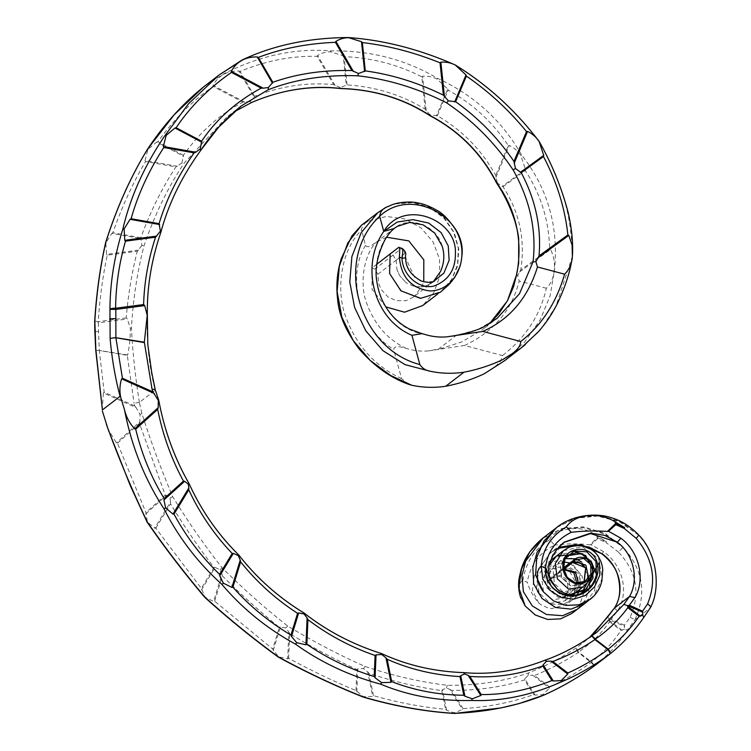 <?xml version="1.0" encoding="UTF-8"?>
<svg xmlns="http://www.w3.org/2000/svg" width="751" height="751" viewBox="0 0 751 751"><rect width="100%" height="100%" fill="white"/><g stroke="black" fill="none" stroke-linecap="round" stroke-linejoin="round"><path stroke-width="0.56" stroke-dasharray="3.75 2.82" d="M544.944 660.27C517.561 670.962 490.497 675.102 463.743 672.708C434.2 671.704 406.76 665.367 381.433 653.699C352.717 644.63 326.938 631.159 304.099 613.295C278.668 597.852 256.861 578.495 238.677 555.242C217.903 534.721 201.362 510.98 189.045 484.029C174.429 458.504 164.291 430.717 158.639 400.668L155.26 389.835M597.054 632.089L576.768 647.465C562.058 657.5 545.968 665.987 528.497 672.924C503.977 681.41 476.941 685.532 447.371 685.306C420.663 682.124 393.177 675.816 364.93 666.4C339.17 655.05 313.402 641.579 287.624 625.968C265.122 608.272 243.315 588.915 222.212 567.906C204.328 545.16 187.806 521.41 172.674 496.627C160.958 468.868 150.707 441.166 141.911 413.529L139.376 402.386L155.166 390.248C149.055 366.206 146.407 341.395 147.215 315.814L147.215 315.382M489.69 323.512L482.339 329.745L497.162 318.34L477.805 329.539L456.232 335.415L438.593 348.98L428.699 350.895L464.531 345.469L502.485 355.58L500.598 361.184L495.998 365.85L485.296 373.228M147.215 315.814C146.708 288.168 151.195 260.456 160.676 232.679C168.252 204.178 181.573 176.785 200.63 150.491M139.395 402.376C135.293 376.795 132.636 351.994 131.425 327.962C133.171 298.588 137.405 271.073 144.117 245.417C154.744 214.579 168.064 187.187 184.07 163.23L226.83 117.043L234.002 111.918M489.68 323.521L482.33 329.755L461.649 341.958L438.49 349.375M558.181 573.642L560.406 571.192L557.786 573.942L563.757 569.352M574.327 593.675L575.21 581.762L569.756 571.567L559.073 567.005L548.005 570.375L541.959 579.969L543.536 591.844L552.295 599.946L563.672 598.003L568.3 590.718L567.268 581.818L560.058 576.355L551.262 578.223L560.124 571.417L563.813 569.662M576.759 583.095L571.642 591.872L559.955 594.05L550.896 586.174L549.028 574.534L554.782 565.165L563.945 561.973M569.859 562.978L580.185 573.661L579.856 589.422M577.744 593.863L571.999 600.284L562.077 604.649L551.347 604.011L542.128 598.716L536.392 590.108L538.11 569.483L551.056 552.323L558.153 547.948M520.246 596.378L519.194 589.357L520.499 582.4L522.508 580.223L527.211 582.213C529.596 589.835 533.417 596.716 538.655 602.865L532.403 590.22L534.346 575.97L550.098 553.055L557.815 548.352L550.107 553.046L563.917 542.429M538.655 602.865L541.096 604.79L547.779 607.888L551.76 608.62L566.817 604.273L574.017 594.557M551.262 578.223L548.85 580.814L557.786 573.942M548.465 580.457L557.402 573.576L560.162 570.431L551.318 577.228L548.465 580.457L548.85 580.814M551.318 577.228L560.988 575.238L569.267 581.668L570.488 592.163L564.883 600.941L550.408 603.278L539.058 592.83L537.021 577.585L545.132 564.752L558.528 560.143L572.666 564.433L582.156 576.374L584.118 590.971M583.959 592.342L580.035 604.067L571.952 613.379M543.217 537.885L562.105 528.497L583.583 526.873L604.93 533.36L623.067 547.338L604.517 533.923L583.086 527.568L561.476 529.098L542.306 538.58M563.663 568.77L557.805 573.276L560.753 569.971L569.605 568.61L577.65 575.21L578.655 585.874L572.835 594.82L558.35 597.486L546.681 587.723L543.912 573.041L550.971 560.302M551.872 559.57L558.303 556.191M565.024 555.167L583.856 564.414L589.873 585.16M589.61 587.78L585.48 599.824L577.106 609.408M595.29 665.236L595.43 665.123C608.629 654.619 619.322 642.894 627.517 629.967L635.064 619.575L650.263 607.869C661.002 585.911 656.89 554.707 638.679 535.322L620.551 521.588L598.847 515.449L576.477 517.561L556.651 527.549M635.064 619.575L635.036 619.584C646.911 593.14 642.922 569.061 623.067 547.338L618.402 552.107C636.801 571.558 640.687 593.328 630.07 617.406L624.363 625.207L624.485 629.263L627.517 629.967M643.729 617.491L650.225 607.906M624.485 629.263L620.908 630.389C613.323 642.114 603.541 652.657 591.535 662.016L591.225 662.448C578.533 671.694 564.658 679.89 549.601 687.005L549.507 688.094L542.907 694.637L535.031 695.06L533.708 694.562C512.21 702.354 488.648 707.029 463.02 708.587L462.55 709.545L453.989 712.877L446.638 710.258L445.55 709.282C422.203 707.235 398.18 702.692 373.472 695.661L372.684 696.393L363.353 696.693L355.974 690.554C333.632 681.288 311.186 670.549 288.637 658.317L287.689 658.834L278.452 656.787L272.716 649.061L214.673 601.222L213.622 601.476L205.079 597.214L201.324 588.362L155.786 528.169L154.697 528.16L147.356 521.926L145.919 512.558L117.494 443.203L116.424 442.902L108.097 429.243M102.258 410.112L103.356 392.895L136.062 407.54L140.024 414.439L139.893 421.733L116.424 442.902M525.231 344.681L542.062 327.427L555.909 306.305L572.243 256.823C572.224 216.992 561.138 178.588 538.965 141.61C515.308 110.491 487.315 84.966 454.965 65.037C419.011 49.256 383.414 40.122 348.173 37.634C308.586 37.841 273.139 45.342 241.822 60.136M504.738 360.611L524.658 342.005L540.157 319.945L550.136 295.81L554.388 270.567C558.922 227.224 547.995 188.689 521.607 154.959C502.053 120.695 474.05 95.17 437.617 78.386C405.709 59.489 370.159 50.326 330.938 50.89C295.368 48.017 259.837 55.574 224.361 73.57L203.671 86.853M408.854 384.381L401.578 378.626L393.655 349.384C394.866 344.409 402.48 347.722 406.235 348.389C413.688 350.717 421.18 351.552 428.699 350.895M386.587 207.069L385.648 207.576M394.829 203.962L413.031 202.62L429.741 207.651L443.785 217.968L453.632 232.134L458.326 248.412L457.5 264.878L451.454 279.748L440.997 291.491L421.292 298.156L401.578 291.041L389.863 273.88L390.154 253.941M385.807 306.887L372.055 289.36L371.876 268.004L376.814 264.202M386.615 237.213L376.795 241.822C373.604 243.399 368.779 249.257 365.493 245.474L361.381 228.867L364.883 223.451L368.319 221.132L386.296 216.429L404.733 218.916L421.039 227.919L433.12 241.972L439.523 259.001L439.664 276.706L433.759 292.852L422.719 305.554M368.319 221.132L361.541 225.187M433.13 281.672L424.888 286.469L431.299 283.249L413.031 297.302L406.047 300.682L396.35 300.729L387.976 296.927L381.301 289.623L378.654 283.484L377.875 274.256L374.768 269.13L371.876 268.004M413.031 297.302L415.481 295.134L422.203 285.624L423.752 281.794M406.235 348.389C386.878 339.368 373.285 323.183 365.455 299.818C359.476 278.612 365.249 252.674 376.795 241.822L376.645 241.935M433.458 281.578L423.733 281.85L414.58 277.203L405.568 257.828C405.578 254.72 405.277 253.34 404.658 253.678L396.152 260.203L393.045 255.077L401.56 248.534L398.706 247.37M396.152 260.203L396.922 269.431L399.57 275.561L406.244 282.864L399.57 275.561L396.922 269.431M415.294 286.816L424.306 286.629L414.834 286.722L406.244 282.864M424.315 286.629L424.888 286.469M431.299 283.249L433.759 281.071M440.48 271.552C444.235 263.338 444.817 254.908 442.236 246.262M442.076 245.755C436.012 224.774 409.351 215.809 395.073 227.769C359.316 258.682 377.34 327.098 424.503 334.326M456.758 335.312L446.967 336.842M394.838 227.947L376.795 241.822M522.949 580.298C525.907 562.001 534.787 548.493 549.601 539.762L554.567 545.151C539.565 552.473 530.45 564.827 527.211 582.213M597.336 537.622L596.745 535.885L606.348 541.659L597.336 537.622L589.986 544.851C578.345 543.414 566.536 543.508 554.567 545.151M549.601 539.762C553.102 531.614 564.142 529.633 572.055 528.723C581.096 527.859 589.319 530.244 596.745 535.885M464.531 345.469C493.689 331.754 511.9 310.276 519.185 281.024L517.627 275.758L520.781 269.947C525.456 239.804 519.532 212.064 503.001 186.717L496.627 182.624M519.504 272.003L550.549 249.463C553.938 256.166 555.13 263.254 554.107 270.726C553.562 277.917 550.962 283.756 546.315 288.243C540.382 314.998 525.766 337.443 502.485 355.58M546.315 288.243L519.185 281.024M365.493 245.474C346.305 275.993 359.4 329.379 393.655 349.384M401.578 378.626C373.566 365.568 354.416 343.385 344.118 312.078C335.828 283.136 343.282 247.839 361.391 230.35M606.348 541.659L605.973 542.447L618.402 552.107M624.363 625.207L611.126 619.275L617.5 610.967C629.911 591.516 622.166 564.621 603.494 551.619L590.99 544.7L597.589 538.692L605.973 542.447M597.383 537.81L597.589 538.692M630.07 617.406L635.036 619.584M589.986 544.851L590.99 544.7M622.157 630.258L609.371 620.448L609.343 619.725L624.682 626.362M609.371 620.448L609.605 621.706C601.607 633.253 591.244 643.363 578.523 652.028L578.204 652.459A4.769 1.69 -124.8 0 1 578.092 652.3A4.769 1.69 -124.8 0 1 576.768 647.465A4.769 1.183 -124.9 0 0 578.523 652.028L591.535 662.016A4.769 1.183 -127.6 0 0 595.43 665.123A4.769 1.699 -127.6 0 1 591.225 662.448L578.204 652.459C564.883 661.387 550.342 669.066 534.581 675.478L532.722 675.215L549.507 688.094M611.126 619.275L609.662 619.631M614.393 608.113L617.5 610.967M607.822 616.768L609.343 619.725M542.907 694.637L544.109 694.994M535.031 695.06L524.836 678.857L528.206 675.309L532.722 675.215M453.989 712.877L454.824 713.366M446.638 710.258L442.461 689.756L446.347 688L449.896 689.437L462.55 709.545M463.02 708.587L451.586 690.404C477.983 690.516 502.288 687.034 524.517 679.955L533.708 694.562M363.353 696.693L363.841 697.097M356.809 691.84L357.776 668.897L363.512 668.578L367.69 671.892L372.684 696.393M373.472 695.661L368.91 673.281C393.74 681.608 418.016 687.381 441.748 690.61L445.55 709.282M451.586 690.404L449.896 689.437M524.836 678.857L524.517 679.955M528.497 672.924L528.206 675.309M273.223 650.497L280.386 626.991L285.793 628.024L288.825 631.995L287.689 658.834M288.637 658.317L289.689 633.628C312.003 647.259 334.392 659.218 356.866 669.498L355.974 690.554M368.91 673.281L367.69 671.892M442.461 689.756L441.748 690.61M447.371 685.306L446.347 688M201.475 589.882L215.086 567.418L220.034 569.69L221.958 574.13L213.622 601.476M214.673 601.222L222.399 575.904C240.742 594.36 259.724 611.502 279.344 627.329L272.716 649.061M289.689 633.628L288.825 631.995M357.776 668.897L356.866 669.498M364.93 666.4L363.512 668.578M517.627 275.758L516.679 274.434M145.675 514.022L166.337 495.388L169.998 498.166L170.552 501.997L154.697 528.16M155.786 528.169L170.543 503.827C183.817 525.822 198.302 547.038 213.979 567.474L201.324 588.362M222.399 575.904L221.958 574.13M280.386 626.991L279.344 627.329M287.624 625.968L285.793 628.024M497.162 182.521L495.735 175.434C481.851 150.2 462.4 130.299 437.382 115.748L430.051 114.903L430.163 115.598M495.876 177.386L509.281 145.497C513.956 147.694 517.814 151.035 520.847 155.513L525.437 169.435L501.968 186.483M503.001 186.717L525.231 170.58C540.786 194.218 548.934 220.353 549.657 248.975L520.781 269.947M525.231 170.58L525.437 169.435M550.549 249.463L549.657 248.975M117.494 443.203L139.451 423.395L165.239 495.134L145.919 512.558M170.543 503.827L170.552 501.997M215.086 567.418L213.979 567.474M222.212 567.906L220.034 569.69M430.051 114.903L425.169 109.177C401.747 94.879 375.707 86.797 347.056 84.947L340.297 87.576L341.132 88.496M426.202 110.791L422.597 76.245C427.507 75.804 432.304 76.743 436.988 79.08L447.737 89.003L436.378 116.048M437.382 115.748L448.14 90.139C472.811 103.854 492.853 122.338 508.277 145.581L495.735 175.434M448.14 90.139L447.737 89.003M509.281 145.497L508.277 145.581M521.607 154.959L520.847 155.513M139.451 423.395L139.893 421.733M166.337 495.388L165.239 495.134M172.674 496.627L169.998 498.166M340.297 87.576L333.622 84.572C307.215 82.188 280.865 86.102 254.58 96.316L250.111 101.582L251.688 102.455M335.181 85.567L317.654 55.461C321.437 53.03 325.699 51.8 330.431 51.781L343.216 55.752L346.333 85.689M347.056 84.947L344.108 56.607C372.12 57.902 398.011 64.642 421.799 76.827L425.169 109.177M344.108 56.607L343.216 55.752M422.597 76.245L421.799 76.827M437.617 78.386L436.988 79.08M141.911 413.529L140.024 414.439M250.111 101.582L242.939 102.164C219.996 114.096 200.141 131.791 183.394 155.269L181.977 162.986L184.07 163.23M244.901 102.239L213.106 85.407C215.537 80.554 219.208 76.79 224.098 74.133C228.802 71.824 233.749 70.791 238.968 71.045L254.251 97.32M254.58 96.316L240.104 71.439C265.807 60.775 291.51 55.743 317.204 56.353L333.622 84.572M240.104 71.439L238.968 71.045M317.654 55.461L317.204 56.353M330.938 50.89L330.431 51.781M139.376 402.386L134.054 403.306L134.701 405.915L136.062 407.54M134.701 405.915L104.192 392.257L99.32 350.501L127.304 355.345L134.054 403.306M181.977 162.986L175.912 166.9C162.085 187.91 150.397 211.51 140.841 237.71L141.826 245.586L144.117 245.417M177.424 166.29L145.065 160.564L147.909 149.421L156.706 142.042L183.638 156.302M183.394 155.269L157.888 141.779C174.213 119.015 192.66 100.568 213.218 86.431L242.939 102.164M157.888 141.779L156.706 142.042M213.106 85.407L213.218 86.431M224.361 73.57L224.098 74.133M104.192 392.257L103.356 392.895M131.425 327.962L130.336 328.365C130.383 337.34 129.501 346.211 127.679 354.998L127.304 355.345M141.826 245.586L137.311 251.2C131.923 272.162 128.224 294.401 126.215 317.926L127.341 318.978L130.336 328.365M127.679 354.998L99.329 350.445L98.512 331.735L98.437 322.799L127.341 318.978M138.541 250.149L106.482 254.392L105.844 242.977L111.815 233.383L141.376 238.621M140.841 237.71L112.857 232.754C121.981 206.666 132.889 182.925 145.563 161.531L175.912 166.9M112.857 232.754L111.815 233.383M145.065 160.564L145.563 161.531M147.966 148.557L147.909 149.421M95.715 349.928A4.769 0.789 -4 0 0 99.329 350.445A4.769 1.014 -80.7 0 0 99.32 350.473A4.769 1.014 -80.7 0 0 99.32 350.501A4.769 0.845 -4.2 0 1 99.17 350.501A4.769 0.845 -4.2 0 1 95.715 349.947M94.701 321.043L98.231 321.635C99.77 298.325 102.774 276.171 107.243 255.18L137.311 251.2M106.482 254.392L107.243 255.18M105.797 242.273L105.844 242.977M364.883 223.451L365.784 222.7M572.6 562.546L560.687 570.976L563.832 569.296M578.336 583.18L573.98 590.079L562.903 591.788L554.445 583.443L553.168 571.351L559.514 561.523L565.137 558.622M575.764 558.782L576.543 559.044M581.612 562.001L587.479 571.427L587.395 582.748M582.307 592.032L566.817 604.273M579.8 594.285L568.432 598.34L556.594 595.261L548.164 586.193L545.808 574.168M546.559 569.493L552.698 554.548L564.377 542.072L551.788 558.059L549.385 577.585M563.55 567.822L560.753 569.971L570.638 567.812L579.143 574.064L580.589 584.391L575.21 592.999M572.487 594.642L561.25 595.168L551.919 587.789L547.808 576.524L549.685 564.63M556.66 555.881L573.557 551.187M583.011 554.088L591.121 561.025M596.557 574.637L594.614 590.605L585.076 603.278M556.641 527.559L575.369 518.293L597.627 516.078L619.753 521.964L638.951 535.285M569.596 563.175L573.642 561.222M588.765 578.092L583.18 586.86M563.41 550.699L582.232 546.634L598.678 558.716L602.189 578.589L593.619 596.275M567.043 555.768L560.237 565.907L561.804 577.782L570.563 585.893L582.175 583.771M582.682 583.339L583.978 581.987M569.54 564.17L567.305 566.498L572.619 562.527M584.222 581.875L583.001 583.245M582.532 583.668L570.591 586.09L561.419 577.359L560.312 564.836L567.465 555.299M381.433 653.699L381.79 654.515M304.099 613.295L304.061 613.961M189.045 484.029L188.276 484.113M395.674 203.737L413.228 202.432L430.22 207.548L444.442 218.109L454.299 232.632L458.795 249.219L457.631 265.873L451.163 280.761L440.246 292.317M404.658 253.678A4.769 4.544 52 0 0 401.56 248.534L402.142 248.412M393.036 255.077L374.758 269.13M377.866 274.246L396.134 260.193M602.18 553.844L603.494 551.619M609.605 621.706L620.908 630.389M549.601 687.005L534.581 675.478M126.215 317.926L98.231 321.635A4.769 1.258 -97.5 0 0 98.315 322.198A4.769 1.258 -97.5 0 0 98.437 322.799A4.769 1.521 179.8 0 1 96.485 322.508A4.769 1.521 179.8 0 1 94.692 321.334M98.512 331.735A4.769 1.277 -1.3 0 1 94.814 330.581M241.381 105.853L226.83 117.043L234.002 111.927M581.95 583.949L563.672 598.003M566.282 556.313L548.005 570.375M573.097 594.623L564.883 600.941M550.99 560.246L545.132 564.752M440.997 291.491L437.795 293.96M361.062 225.563L361.531 225.187M585.085 590.22L584.4 590.746M572.459 255.302L572.478 254.824M431.309 283.211L434.322 281.25M592.088 574.027L591.45 575.707"/><path stroke-width="1.13" d="M484.226 373.782L504.681 360.649L484.226 373.782C472.05 379.508 459.218 383.658 445.719 386.239L463.987 372.186C452.703 373.904 441.4 373.585 430.098 371.219C425.704 370.468 422.287 368.253 419.856 364.564L411.933 335.331L421.968 333.632L424.503 334.326C431.966 336.664 439.448 337.499 446.967 336.842L482.799 331.416C509.704 319.428 527.925 297.95 537.453 266.962L535.904 261.705L539.011 255.922C541.48 227.478 535.557 199.728 521.241 172.692L515.43 168.468L513.966 161.409C497.857 137.884 478.406 117.991 455.622 101.714L448.328 100.85L443.4 95.161C417.744 82.563 391.712 74.49 365.296 70.913L358.574 73.514L351.853 70.547C323.212 69.881 296.87 73.786 272.82 82.281L268.379 87.529L263.179 88.186L231.374 71.354C233.814 66.501 237.476 62.737 242.376 60.08L218.879 75.156L188.604 103.694L165.032 135.433C144.417 165.671 130.345 196.912 122.845 229.158C114.415 255.913 110.115 282.639 109.956 309.328A4.769 1.464 0 0 1 115.616 308.248C115.814 285.981 119.09 263.62 125.473 241.155L155.541 237.175C148.247 259.602 144.267 282.066 143.61 304.549L144.727 305.601L147.215 315.382L144.333 342.184L115.889 337.706L115.823 309.431L144.727 305.601M263.179 88.186L261.17 88.139C236.002 101.779 216.157 119.475 201.634 141.244L200.254 148.933L200.714 150.407C181.658 176.71 168.355 204.075 160.817 232.491L160.808 232.51C151.317 260.325 146.839 288.018 147.356 315.598L147.778 344.305L151.683 372.28L155.269 389.853L158.79 400.471C164.403 430.454 174.542 458.241 189.196 483.841L189.196 483.841C201.446 510.718 217.997 534.468 238.865 555.102C256.936 578.279 278.762 597.646 304.315 613.192M155.175 390.229C155.495 389.403 154.462 389.131 152.096 389.431L152.922 391.891L158.292 400.377L158.17 407.68L134.692 428.849C129.726 423.517 126.337 417.227 124.553 409.971C131.444 446.066 144.614 479.063 164.065 508.943C178.71 537.697 198.011 562.856 221.949 584.419C242.554 608.714 267.074 628.625 295.528 644.161C320.837 662.363 349.215 675.693 380.654 684.161C408.769 695.867 439.091 701.303 471.619 700.448C501.236 701.584 531.004 695.454 560.922 682.058C577.481 675.252 593.797 665.902 609.859 654.027C622.579 643.889 633.863 631.704 643.729 617.491L642.753 615.2L639.139 616.364C630.098 629.207 619.8 640.143 608.244 649.164A4.769 1.699 52.4 0 1 609.859 654.027L595.29 665.236C579.34 676.942 562.246 686.874 544.015 695.05L544.109 694.994C562.734 686.592 579.847 676.632 595.43 665.123M144.333 342.184L152.096 389.431M558.153 547.948L580.814 544.513L602.18 553.844C619.19 565.832 625.667 590.389 614.412 608.094L629.554 596.444L623.865 604.424L597.054 632.089L591.215 636.35A4.769 4.769 0 0 0 591.206 636.36L591.206 636.36A4.769 1.183 55.1 0 0 591.197 636.369C576.045 646.742 560.622 654.712 544.944 660.27L545.057 660.204C517.655 670.887 490.628 675.027 463.968 672.624L463.949 672.624C434.35 671.61 406.929 665.273 381.686 653.614C352.876 644.518 327.098 631.047 304.324 613.192M596.885 632.22L591.647 636.05M614.412 608.094L607.822 616.768L589.497 637.533L594.604 632.689L614.393 608.113M200.78 150.266L218.794 127.041L241.381 105.853L268.173 89.763C295.143 79.296 324.967 74.64 357.654 75.795C387.816 79.127 417.49 88.158 446.685 102.887C473.074 120.798 495.219 143.15 513.111 169.933C529.962 199.85 536.618 230.482 533.06 261.836L519.476 293.754L496.937 318.518M200.724 150.388C210.928 134.485 224.474 119.644 241.381 105.853L241.343 105.882M234.002 111.918L251.688 102.455C281.616 89.707 311.43 85.051 341.132 88.496C374.28 89.538 403.954 98.569 430.163 115.598C459.528 131.218 481.682 153.561 496.627 182.624C516.359 210.318 523.043 240.921 516.679 274.434L507.46 300.785L489.69 323.512M563.813 569.662L573.839 572.76L576.759 583.095M563.945 561.973L569.859 562.978M579.856 589.422L577.744 593.863M557.815 548.352L580.288 544.944L602.18 553.844L589.394 547.188L575.473 544.71L561.391 546.906L557.796 548.371M574.017 594.557L574.327 593.675M584.118 590.971L583.959 592.342M577.106 609.408L562.602 615.707L546.418 614.496L532.206 605.85L523.363 591.647L521.945 575.557L525.672 561.11L543.217 537.885L555.712 528.272L537.087 552.323L532.835 567.183L533.661 583.724L541.922 598.387L555.543 607.484L571.145 609.136L585.076 603.278L571.952 613.379L560.631 618.852L547.761 619.472L535.313 615.003L525.193 605.982L520.246 596.378M520.762 597.956C518.115 589.807 517.899 581.828 520.096 573.999C522.734 560.715 530.14 548.915 542.306 538.58L529.708 551.947L521.57 568.967L518.838 587.949L525.193 605.982M550.971 560.302L551.872 559.57L550.99 560.246M558.303 556.191L565.024 555.167M589.873 585.16L589.61 587.78M124.553 409.971L120.639 396.997C119.437 390.661 119.766 384.606 121.624 378.833L154.331 393.477M241.888 60.099L218.879 75.156L203.671 86.853L174.194 114.781L147.966 148.557C131.059 175.941 117.006 207.182 105.797 242.273C100.258 266.802 96.597 293.031 94.833 320.959L95.856 349.722L102.408 409.924L120.057 396.34L120.639 396.997M102.408 409.924L95.715 349.947A4.769 0.845 -4.2 0 1 95.856 349.722A4.769 0.789 -4 0 0 95.715 349.928A4.769 4.769 0 0 0 95.715 349.947M278.452 657.181C253.35 638.979 228.83 619.077 204.92 597.477C184.389 573.313 165.107 548.164 147.074 522.039L130.345 485.756L108.097 429.243L102.361 411.05M106.276 424.024C117.945 456.448 131.603 489.07 147.252 521.879C165.276 548.033 184.577 573.191 205.136 597.364C229.121 619.049 253.641 638.96 278.715 657.097C307.403 672.699 335.781 686.029 363.841 697.097C395.326 706.212 425.657 711.638 454.824 713.366C487.803 711.92 517.561 705.799 544.109 694.994M143.61 304.549L115.616 308.248A4.769 1.258 82.5 0 1 115.729 308.802A4.769 1.258 82.5 0 1 115.823 309.431L109.956 309.328L110.134 338.739C111.918 358.753 115.222 377.95 120.057 396.34M463.987 372.186C477.486 369.605 490.328 365.446 502.494 359.729L520.922 348.164L525.231 344.681M504.681 360.649L520.922 348.154M445.719 386.239C434.425 387.967 423.132 387.638 411.82 385.272L408.854 384.381C390.651 377.922 374.064 366.113 359.1 348.952C346.08 331.548 338.945 315.167 337.687 299.799C335.913 285.652 337.105 271.956 341.245 258.729L351.9 235.974L361.541 225.187L347.807 242.986L339.321 266.23L337.124 291.688L341.846 317.175L353.252 340.597L370.234 360.461L390.83 375.575L411.82 385.272M385.648 207.576L377.781 212.693L361.184 232.688L351.9 256.551L349.778 281.944L354.575 307.375L365.84 330.909L382.963 350.67L405.052 364.639L430.098 371.219M419.856 364.564C358.218 348.577 333.125 259.499 379.668 216.288C380.184 211.96 382.494 208.891 386.587 207.069L390.116 205.661C396.171 202.272 410.853 201.08 417.378 202.864C423.038 203.699 429.328 206.065 436.228 209.97C442.405 212.918 448.882 219.517 455.65 229.759C462.147 241.4 463.611 253.566 460.044 266.248L454.665 277.541L449.267 284.347L440.246 292.317L420.466 298.391L400.912 290.815L389.6 273.505L390.154 253.941L376.814 264.202M437.795 293.96L422.719 305.554L404.554 312.209L385.807 306.887M423.752 281.794L423.808 259.818L408.816 240.893L386.615 237.213M440.48 271.562L433.759 281.071L440.48 271.552C444.226 263.319 444.808 254.889 442.236 246.262L434.688 233.054L423.076 224.812L409.699 222.465L397.345 226.351L394.022 228.529L383.761 231.411L397.223 222.052L412.984 219.639L428.596 223.019L441.09 232.557L448.263 245.924L449.117 260.344L443.879 273.111L433.468 281.578C430.774 282.827 426.606 282.601 420.973 280.912C410.572 274.828 405.484 267.159 405.709 257.884C404.517 254.72 408.187 253.772 402.142 248.412L398.706 247.37L390.154 253.941M453.989 712.877L454.824 713.366L453.989 712.877M363.353 696.693L363.841 697.097L363.353 696.693M489.68 323.521L498.861 313.627L507.582 300.475L513.543 286.694L516.679 274.434M497.162 182.521L496.627 182.624L497.162 182.521M430.051 114.903L430.163 115.598L430.051 114.903M251.491 102.54L251.594 102.511C281.231 89.829 310.989 85.192 340.888 88.58L341.132 88.496M234.002 111.927L251.688 102.455M147.966 148.557L147.909 149.421L147.966 148.557M105.797 242.273L105.844 242.977L105.797 242.273M94.701 321.043A4.769 4.769 0 0 0 94.692 321.334A4.769 1.521 179.8 0 1 94.833 320.959L94.701 321.043C96.475 293.162 100.127 266.98 105.656 242.489C116.846 207.417 130.909 176.156 147.863 148.679M563.757 569.352L572.609 562.546L572.431 562.02L572.609 562.546L580.101 562.875L585.649 567.972L583.978 581.987M563.663 568.77L572.431 562.02C578.223 551.732 595.787 559.702 592.605 571.84L591.45 575.707L599.392 562.349L599.777 575.219L594.576 586.803L585.564 595.412L573.52 599.195L560.762 597.345L549.816 590.155L542.804 579.087L541.218 566.245C542.588 549.169 550.971 536.045 566.385 526.845C575.585 513.177 600.453 512.163 615.022 521.823L624.616 527.596L624.203 528.422L636.257 538.373C653.201 558.941 656.956 580.805 647.531 603.982L642.593 611.183L642.753 615.2M361.531 225.187L377.791 212.683L386.098 207.323L390.116 205.661M482.799 331.416L520.753 341.527C520.321 349.975 509.403 355.476 502.494 359.729M563.832 569.296L575.444 572.055L578.336 583.18M565.137 558.622L575.764 558.782M576.543 559.044L581.612 562.001M587.395 582.748L582.307 592.032M579.894 594.21L585.085 590.22L593.037 578.157L592.173 563.278L581.368 553.665L567.043 555.768M545.808 574.168L546.559 569.493M563.917 542.429L590.662 533.585L617.322 542.194C633.9 554.52 639.148 580.025 629.526 596.463M572.835 594.82L575.21 592.999L572.487 594.642M549.685 564.63L556.66 555.881L551.872 559.57M573.557 551.187L583.011 554.088M591.121 561.025L596.557 574.637M647.531 603.982C649.953 605.531 650.864 606.827 650.263 607.869L650.432 607.606C661.424 587.611 656.261 552.238 638.951 535.285C628.474 524.236 618.054 519.683 611.689 517.843C595.543 512.144 571.342 515.43 556.651 527.549L544.1 540.88L536.787 557.261L535.576 575.069L543.471 591.919C538.11 585.067 533.999 571.943 541.218 566.245L545.489 568.15L551.675 582.269L556.932 588.812L559.373 590.737L566.047 593.825L570.037 594.567L585.085 590.22M566.742 566.395L569.587 563.184L575.191 559.157M573.642 561.222L585.818 565.127L588.765 578.092M575.21 592.999L583.161 586.878L568.685 589.225L557.336 578.796L555.28 563.56L563.41 550.699C570.103 546.615 569.127 546.653 578.073 545.63C587.32 546.475 584.738 546.897 585.085 546.672L587.151 547.395C591.919 549.291 595.693 552.407 598.472 556.744L600.997 561.739C603.278 568.657 602.64 571.671 602.715 570.047L601.88 581.086L600.49 585.545C598.509 590.821 595.083 595.412 590.211 599.317M593.619 596.275L585.076 603.278M590.22 599.326L578.899 604.799L566.029 605.419L553.581 600.941L543.471 591.919M582.175 583.771L582.682 583.339M566.047 593.825L559.373 590.737L556.932 588.812L549.385 577.585M551.675 582.269C548.23 574.233 547.751 567.672 550.23 562.583C552.539 554.52 557.251 547.686 564.386 542.062L590.633 533.126L604.724 535.36L617.322 542.194L620.899 538.232L608.479 531.248L615.82 524.667L624.203 528.422M572.619 562.527L574.9 560.077L572.637 562.499L585.667 567.794L584.222 581.875M583.001 583.245L582.532 583.668M567.465 555.299L576.58 552.764L585.62 555.43L593.91 571.98L586.634 588.934L570.037 594.567M152.922 391.891L122.422 378.232L115.879 337.762L143.957 342.531M537.782 257.95L568.817 235.401L572.093 245.108L572.375 256.673C571.83 263.864 569.239 269.703 564.592 274.19C556.378 302.691 541.771 325.136 520.753 341.527M564.592 274.19L537.453 266.962M572.375 256.673L572.262 257.386C570.3 271.458 565.268 286.966 557.195 303.93C552.727 312.472 548.437 319.992 538.608 331.557L520.959 348.126M383.761 231.411L379.668 216.288C411.407 186.004 467.329 218.25 461.856 256.147C460.72 273.167 449.098 290.787 429.891 290.947C411.229 288.412 401.053 277.1 399.363 257.002L402.001 258.222C402.62 275.204 418.673 289.257 433.534 286.187C448.535 280.696 455.829 269.449 455.397 252.449C456.495 219.039 403.259 198.471 383.761 231.411C360.208 265.3 373.134 318.809 411.933 335.331M624.616 527.596L615.604 523.56L615.022 521.823M642.593 611.183L629.347 605.25L634.905 597.58C645.653 579.406 639.176 551.534 620.899 538.232M566.385 526.845L571.267 532.309C555.806 539.988 547.207 551.929 545.489 568.15C543.593 583.893 560.321 599.176 576.421 595.581C592.098 593.018 602.997 573.567 595.703 558.866C587.742 543.161 562.612 547.986 562.818 565.109C562.687 573.924 566.742 580.044 574.966 583.489C584.269 584.804 590.145 580.927 592.605 571.84M615.604 523.56L607.418 531.445C594.97 530.619 582.926 530.91 571.267 532.309M615.66 523.757L615.82 524.667M607.418 531.445L608.479 531.248M650.347 607.766L643.729 617.491M640.425 616.195L627.639 606.386L627.611 605.672L642.959 612.3M591.215 636.35A4.769 1.69 55.2 0 1 595.233 639.176C607.512 630.849 618.383 620.354 627.827 607.69L639.139 616.364M629.347 605.25L627.939 605.578M629.563 596.444L634.905 597.58M545.057 660.204C560.64 654.703 576.017 646.752 591.206 636.36A4.769 1.183 55.1 0 1 594.801 639.448A4.769 1.183 55.1 0 1 594.914 639.608L607.934 649.596C594.83 659.162 581.462 666.963 567.831 672.99L552.811 661.462C567.146 656.139 581.18 648.855 594.914 639.608L595.233 639.176L608.244 649.164L607.934 649.596A4.769 1.183 52.4 0 1 609.859 654.027C622.598 643.87 633.919 631.657 643.814 617.406M627.639 606.386L627.827 607.69M623.865 604.424L627.611 605.672M567.831 672.99L567.784 674.041L561.175 680.575L560.922 682.058M561.175 680.575L553.309 680.997L543.114 664.804L546.475 661.255L550.999 661.162L567.784 674.041M553.309 680.997L551.938 680.537C528.216 690.047 504.653 694.713 481.25 694.562L480.818 695.492L472.257 698.815L471.619 700.448M472.257 698.815L464.916 696.205L460.729 675.693L464.625 673.938L468.164 675.384L480.818 695.492M481.25 694.562L469.816 676.388C493.989 678.209 518.293 674.717 542.738 665.94L551.938 680.537M552.811 661.462L550.999 661.162M464.916 696.205L463.78 695.266C438.209 694.919 414.186 690.385 391.703 681.636L390.952 682.34L381.621 682.631L380.654 684.161M381.621 682.631L375.078 677.787L376.054 654.844L381.79 654.515L385.958 657.829L390.952 682.34M391.703 681.636L387.14 659.256C409.746 669.291 434.022 675.074 459.978 676.585L463.78 695.266M469.816 676.388L468.164 675.384M543.114 664.804L542.738 665.94M544.944 660.27L546.475 661.255M375.078 677.787L374.205 676.529C349.637 668.981 327.192 658.233 306.868 644.302L305.967 644.78L296.729 642.734L295.528 644.161M296.729 642.734L291.491 636.444L298.654 612.938L304.061 613.961L307.103 617.942L305.967 644.78M306.868 644.302L307.919 619.603C328.009 634.952 350.398 646.902 375.096 655.473L374.205 676.529M387.14 659.256L385.958 657.829M460.729 675.693L459.978 676.585M463.743 672.708L464.625 673.938M456.758 335.312L456.232 335.415M291.491 636.444L290.947 635.036C268.924 621.931 249.576 605.991 232.904 587.198L231.89 587.423L223.347 583.152L221.949 584.419M223.347 583.152L219.743 575.82L233.354 553.356L238.311 555.637L240.236 560.068L231.89 587.423M232.904 587.198L240.62 561.879C256.748 582.044 275.73 599.185 297.565 613.304L290.947 635.036M307.919 619.603L307.103 617.942M376.054 654.844L375.096 655.473M381.433 653.699L381.79 654.515L381.433 653.699M535.904 261.705L533.06 261.836M219.743 575.82L219.555 574.337C201.287 556.613 186.107 536.543 174.016 514.144L172.974 514.106L165.633 507.873L164.065 508.943M165.633 507.873L163.943 499.969L184.615 481.325L188.276 484.113L188.83 487.943L172.974 514.106M174.016 514.144L188.764 489.802C199.822 513.515 214.307 534.731 232.209 553.449L219.555 574.337M240.62 561.879L240.236 560.068M298.654 612.938L297.565 613.304M304.099 613.295L304.061 613.961L304.099 613.295M515.43 168.468L513.111 169.933M514.144 163.333L527.549 131.444C532.224 133.64 536.083 136.973 539.124 141.451L543.715 155.373L520.236 172.42M521.241 172.692L543.461 156.555C556.801 181.902 564.94 208.036 567.887 234.96L539.011 255.922M543.461 156.555L543.715 155.373M568.817 235.401L567.887 234.96M163.943 499.969L164.15 498.533C151.176 477.204 141.704 454.083 135.715 429.178L134.692 428.849M135.715 429.178L157.682 409.37C162.798 434.989 171.388 458.899 183.46 481.109L164.15 498.533M188.764 489.802L188.83 487.943M233.354 553.356L232.209 553.449M448.328 100.85L446.685 102.887M444.47 96.738L440.875 62.192C445.784 61.742 450.581 62.69 455.266 65.018L466.014 74.95L454.646 101.995M455.622 101.714L466.38 76.104C488.817 91.547 508.859 110.031 526.507 131.556L513.966 161.409M466.38 76.104L466.014 74.95M527.549 131.444L526.507 131.556M572.459 255.302C573.182 242.535 571.764 228.313 568.188 212.636C561.626 187.684 551.938 163.953 539.143 141.451L539.124 141.451C515.458 110.341 487.474 84.844 455.219 64.952C419.358 49.209 383.761 40.075 348.417 37.55M157.682 409.37L158.17 407.68M184.615 481.325L183.46 481.109M189.045 484.029L188.276 484.113M358.574 73.514L357.654 75.795M353.449 71.514L335.922 41.399C339.715 38.977 343.967 37.747 348.699 37.719L361.494 41.69L364.61 71.627M365.296 70.913L362.348 42.572C388.126 45.595 414.017 52.335 440.03 62.802L443.4 95.161M362.348 42.572L361.494 41.69M440.875 62.192L440.03 62.802M268.379 87.529L268.173 89.763M242.376 60.08L241.822 60.136L242.376 60.08C247.07 57.761 252.026 56.738 257.236 56.992L272.529 83.267M272.82 82.281L258.344 57.414C281.813 48.458 307.506 43.436 335.434 42.328L351.853 70.547M258.344 57.414L257.236 56.992M335.922 41.399L335.434 42.328M348.173 37.634L348.699 37.719M200.254 148.933L195.692 152.237L163.343 146.511L166.187 135.368L174.974 127.989L201.906 142.239M201.634 141.244L176.128 127.745C190.219 106.708 208.656 88.261 231.449 72.406L261.17 88.139M176.128 127.745L174.974 127.989M231.374 71.354L231.449 72.406M122.422 378.232L121.624 378.833M195.692 152.237L194.143 152.875C178.081 175.603 166.403 199.203 159.081 223.676L160.676 232.679M160.094 231.533L155.541 237.175M156.809 236.086L124.76 240.329L124.122 228.914L130.083 219.33L159.653 224.558M159.081 223.676L131.096 218.729C137.987 194.349 148.886 170.608 163.793 147.506L194.143 152.875M131.096 218.729L130.083 219.33M163.343 146.511L163.793 147.506M165.032 135.433L166.187 135.368M115.879 337.762A4.769 0.789 176 0 0 115.729 337.762A4.769 0.789 176 0 0 110.134 338.739A4.769 0.845 175.8 0 1 115.889 337.706A4.769 1.004 99.3 0 1 115.879 337.734A4.769 1.004 99.3 0 1 115.879 337.762M124.76 240.329L125.473 241.155M122.845 229.158L124.122 228.914M433.759 281.071L433.13 281.672M398.706 247.37C399.739 246.938 399.954 250.139 399.363 257.002M433.468 281.578L434.162 281.334M401.56 248.534C403.024 248.234 403.174 251.463 402.001 258.222L405.709 257.884M574.9 560.077L583.658 558.397L590.765 564.564L590.896 574.168L584.888 581.518L575.257 582.87L567.174 577.303L563.579 568.235L564.977 558.951L574.252 550.934L586.85 551.844L595.918 561.429L596.491 574.75C592.276 589.15 582.776 596.05 568 595.44C553.243 591.957 545.733 582.87 545.489 568.15M95.715 349.928L94.814 330.581A4.769 1.277 -1.3 0 1 94.955 330.262M636.257 538.373L638.679 535.322M115.419 318.724A4.769 0.516 -179 0 0 109.59 319.006M542.297 538.589L543.217 537.885M602.002 553.966C610.169 560.537 615.379 567.54 617.632 574.966C621.246 588.643 620.148 599.711 614.327 608.169M543.996 695.06L518.688 703.696L501.048 707.911L454.599 713.45C425.329 711.695 394.988 706.278 363.578 697.181C335.434 686.057 307.075 672.727 278.461 657.181M340.907 88.58C373.885 89.566 403.559 98.597 429.929 115.682C459.208 131.2 481.382 153.561 496.458 182.793C504.325 194.556 510.445 207.295 514.82 221.01C516.979 228.417 518.265 234.274 518.688 238.602L518.65 263.188L516.538 274.65M147.872 148.66C164.169 124.272 182.775 103.666 203.671 86.853L203.671 86.853M94.814 330.581L94.692 321.334M563.55 567.822L569.596 563.175M556.66 555.881L563.41 550.699M555.712 528.272L556.641 527.559M452.083 336.129L456.477 335.321C467.92 333.153 479.542 329.36 483.137 327.154L497.181 318.33M348.389 37.55C308.623 37.794 273.129 45.304 241.897 60.089M421.968 333.632L409.53 329.088C401.475 324.967 394.707 319.25 389.243 311.947C382.757 303.338 378.654 293.369 376.936 282.047C374.74 270.585 376.842 257.668 383.263 243.296C386.089 237.025 389.947 231.909 394.838 227.947M397.345 226.351L394.022 228.529M583.18 586.86C587.845 582.879 590.849 578.448 592.22 573.576M584.888 581.518C582.748 583.18 572.675 586.109 566.198 575.782C562.64 571.323 563.194 560.931 564.977 558.951"/></g></svg>
